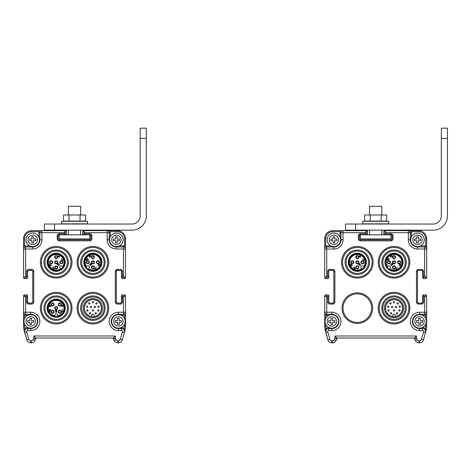 <?xml version="1.0" encoding="UTF-8"?>
<svg xmlns="http://www.w3.org/2000/svg" width="471" height="471" viewBox="0 0 471 471"><rect width="100%" height="100%" fill="white"/><g stroke="black" fill="none" stroke-linecap="round" stroke-linejoin="round"><path stroke-width="0.71" d="M325.714 324.213L325.714 325.691A19.376 19.376 0 0 0 325.938 328.646L325.561 331.266A1.019 0.559 -178.8 0 1 325.691 331.543L327.928 339.868A4.08 4.08 0 0 0 331.849 342.823L332.367 342.823A4.08 4.08 0 0 0 336.017 340.568L336.824 338.961A1.019 1.019 0 0 0 336.93 338.502L336.93 338.031L414.433 338.031L414.433 338.502L416.47 338.26L417.171 339.656A2.037 2.037 0 0 0 418.996 340.786L419.514 340.786A2.037 2.037 0 0 0 421.474 339.303L423.594 331.884A1.019 1.019 0 0 0 422.617 330.583L419.531 330.583A9.179 9.179 0 0 1 410.353 321.41A9.179 9.179 0 0 1 419.531 312.232L424.63 312.232L424.63 314.269A2.037 2.037 0 0 0 426.667 312.232L426.667 295.912L424.63 296.936L423.612 296.936L423.612 302.035A2.037 2.037 0 0 1 421.569 304.072L418.513 304.072A2.037 2.037 0 0 1 416.47 302.035L416.47 271.437A2.037 2.037 0 0 1 418.513 269.4L421.569 269.4A2.037 2.037 0 0 1 423.612 271.437L423.612 276.536L424.63 276.536L426.667 277.554L426.667 249.006A2.037 2.037 0 0 0 424.63 246.963L417.494 246.963A7.136 7.136 0 0 1 410.353 239.827L410.353 232.686L411.371 231.667L411.371 237.019M328.069 294.946A1.019 1.019 0 0 0 327.751 294.893A1.019 1.019 0 0 1 328.77 295.912L328.77 296.936L326.733 296.936L324.69 295.912L324.69 325.691A20.394 20.394 0 0 0 325.479 331.296L325.808 332.444L327.769 331.884L329.888 339.303A2.037 2.037 0 0 0 331.849 340.786L332.367 340.786A2.037 2.037 0 0 0 334.192 339.656L334.887 338.26L336.93 338.502L336.93 338.031L334.887 335.994L416.47 335.994L416.47 338.26L414.539 338.961L415.345 340.568A4.08 4.08 0 0 0 418.996 342.823L419.514 342.823A4.08 4.08 0 0 0 423.435 339.868L425.884 331.296A20.394 20.394 0 0 0 426.667 325.691L426.667 312.232L426.667 315.287L422.334 315.287M329.029 327.528L328.746 327.528A4.08 4.08 0 0 0 325.938 328.646L326.562 329.464M326.385 329.665L325.926 330.43M325.832 330.683L326.032 330.195M325.691 331.496L325.714 331.195M329.029 315.287L325.714 315.287L326.733 314.269L331.831 314.269A7.136 7.136 0 0 1 338.967 321.41A7.136 7.136 0 0 1 331.831 328.546L328.746 328.546A3.062 3.062 0 0 0 325.808 332.444L327.928 339.868A4.08 4.08 0 0 0 328.893 341.557M324.69 315.287L324.69 312.232A2.037 2.037 0 0 0 326.733 314.269L326.733 312.232L324.69 312.232L324.69 315.287L325.714 315.287L325.714 318.602M331.831 314.675L331.831 312.232L326.733 312.232L326.733 296.936L325.714 294.893L327.751 294.893L325.708 294.893A1.019 1.019 0 0 0 324.69 295.912L324.69 312.232M339.985 237.019L339.985 231.667L332.85 231.667L332.85 230.649L339.985 230.649L332.85 230.649A8.16 8.16 0 0 0 324.69 238.803L324.69 277.56L326.733 276.536L327.751 276.536L327.751 271.437A2.037 2.037 0 0 1 329.788 269.4L332.85 269.4A2.037 2.037 0 0 1 334.887 271.437L334.887 302.035A2.037 2.037 0 0 1 332.85 304.072L329.788 304.072A2.037 2.037 0 0 1 327.751 302.035L327.751 294.893M410.353 232.686A2.037 2.037 0 0 0 408.316 230.649L408.316 232.686L410.353 232.686A2.037 2.037 0 0 0 408.316 230.649L384.86 230.649A1.019 1.019 -45 0 0 383.841 231.667L383.841 233.704A1.019 1.019 0 0 0 384.86 234.729L390.977 234.729A1.019 1.019 0 0 1 391.996 235.747L391.996 238.803A1.019 1.019 0 0 1 390.977 239.827L360.386 239.827A1.019 1.019 0 0 1 359.367 238.803L359.367 235.747A1.019 1.019 0 0 1 360.386 234.729L366.503 234.729L365.484 234.729L365.484 232.686L366.503 230.649L343.047 230.649A2.037 2.037 0 0 0 341.01 232.686L341.01 239.827A7.136 7.136 0 0 1 333.868 246.963L326.733 246.963A2.037 2.037 0 0 0 324.69 249.006L324.69 277.554A1.019 1.019 -135 0 0 325.714 278.579L326.733 276.536L326.733 246.963L325.714 245.944L331.066 245.944M326.733 246.963A2.037 2.037 0 0 0 324.69 249.006L324.69 245.944L324.69 249L333.868 249.006L333.868 246.557M343.047 308.152A14.277 14.277 0 0 0 364.466 320.515A14.277 14.277 0 0 0 364.466 295.788A14.277 14.277 0 0 0 343.047 308.152M420.297 245.944L426.667 245.944L426.667 238.803A8.16 8.16 0 0 0 418.513 230.649L384.86 230.649L385.879 232.686L385.879 233.704L390.977 233.704A2.037 2.037 0 0 1 393.014 235.747L393.014 238.803A2.037 2.037 0 0 1 390.977 240.846L360.386 240.846A2.037 2.037 0 0 1 358.343 238.803L358.343 235.747A2.037 2.037 0 0 1 360.386 233.704L367.521 233.704L367.521 231.667L365.484 232.686L343.047 232.686L343.047 230.649L339.985 230.649L343.047 230.649L339.985 230.649L339.985 231.667L341.01 232.686L343.047 232.686L343.047 239.827A9.179 9.179 0 0 1 333.868 249.006M384.86 230.649A1.019 1.019 0 0 0 383.836 231.667L385.879 232.686L408.316 232.686L408.316 239.827L410.759 239.827M365.484 234.729L360.386 234.729L360.386 233.704M367.203 234.446A1.019 1.019 0 0 1 366.503 234.729A1.019 1.019 0 0 0 367.521 233.704M324.972 278.261A1.019 1.019 0 0 1 324.69 277.554L324.69 238.803A8.16 8.16 0 0 1 332.85 230.649L366.503 230.649A1.019 1.019 0 0 1 367.521 231.667A1.019 1.019 0 0 0 366.503 230.649A1.019 1.019 0 0 1 366.821 230.696M325.714 278.579L327.751 278.579A1.019 1.019 0 0 0 328.77 277.554L328.77 271.437A1.019 1.019 0 0 1 329.788 270.419L332.85 270.419A1.019 1.019 0 0 1 333.868 271.437L333.868 302.035A1.019 1.019 0 0 1 332.85 303.053L329.788 303.053A1.019 1.019 0 0 1 328.77 302.035L327.751 302.035M328.77 296.936L328.77 302.035M324.984 295.199A1.019 1.019 0 0 0 324.69 295.912A1.019 1.019 0 0 1 325.714 294.893A1.019 1.019 0 0 0 324.69 295.912L324.69 325.691A20.394 20.394 0 0 0 325.473 331.29L327.922 339.862A4.08 4.08 0 0 0 331.849 342.823L332.367 342.823A4.08 4.08 0 0 0 336.017 340.568L336.824 338.961L334.887 338.26L334.887 335.994M426.667 277.554A1.019 1.019 0 0 1 425.649 278.579L424.63 276.536L424.63 246.963L425.649 245.944L425.649 238.803A7.136 7.136 0 0 0 418.513 231.667L418.513 230.649L411.371 230.649L418.513 230.649A8.16 8.16 0 0 1 421.074 231.061M408.316 230.649L411.371 230.649L408.316 230.649L411.371 230.649L411.371 231.667L418.513 231.667M426.667 245.944L426.667 249.006L426.667 245.944M408.316 239.827A9.179 9.179 0 0 0 417.494 249.006L426.667 249.006M422.593 277.554A1.019 1.019 0 0 0 423.612 278.579A1.019 1.019 0 0 1 422.593 277.56L422.593 277.56A1.019 1.019 0 0 0 423.612 278.579L425.649 278.579A1.019 1.019 0 0 0 426.379 278.273M425.972 294.946A1.019 1.019 0 0 0 425.649 294.893A1.019 1.019 45 0 1 426.667 295.912A1.019 1.019 45 0 0 425.649 294.893L423.612 294.893A1.019 1.019 0 0 0 422.593 295.912L422.593 302.035A1.019 1.019 0 0 1 421.569 303.053L418.513 303.053A1.019 1.019 0 0 1 417.494 302.035L417.494 271.437A1.019 1.019 0 0 1 418.513 270.419L421.569 270.419A1.019 1.019 0 0 1 422.593 271.437L423.612 271.437M422.881 295.199A1.019 1.019 0 0 0 422.593 295.912L422.593 302.035A1.019 1.019 0 0 1 421.569 303.053A1.019 1.019 0 0 0 422.587 302.029L422.587 295.912A1.019 1.019 0 0 1 423.612 294.893L425.649 294.893L424.63 296.936L424.63 312.232L426.667 312.232M425.672 331.496L425.554 332.444A3.062 3.062 0 0 0 422.617 328.546L419.531 328.546A7.136 7.136 0 0 1 412.396 321.41A7.136 7.136 0 0 1 419.531 314.269L424.63 314.269L425.649 315.287L425.649 318.602M424.718 329.388L425.425 328.646L425.554 332.444A3.062 3.062 0 0 0 422.617 328.546L422.617 330.583M424.977 329.665L425.437 330.43M414.433 338.502A1.019 1.019 -103.3 0 0 414.539 338.961A1.019 1.019 0 0 1 414.433 338.502L414.433 338.031L416.47 335.994M325.732 332.132L325.808 332.444A3.062 3.062 0 0 1 328.746 328.546L328.746 327.528M348.252 262.259A9.079 9.079 0 0 1 361.863 254.399A9.079 9.079 0 0 1 361.863 270.118A9.079 9.079 0 0 1 348.252 262.259M346.108 262.259A11.216 11.216 0 0 1 362.935 252.544A11.216 11.216 0 0 1 362.935 271.973A11.216 11.216 0 0 1 346.108 262.259M345.09 262.259A12.24 12.24 0 0 1 363.441 251.661A12.24 12.24 0 0 1 363.441 272.856A12.24 12.24 0 0 1 345.09 262.259M357.324 277.048A14.789 14.789 0 0 0 370.129 254.87A14.789 14.789 0 0 0 344.519 254.87A14.789 14.789 0 0 0 357.324 277.048M357.324 278.067A15.808 15.808 0 0 0 371.013 254.358A15.808 15.808 0 0 0 343.636 254.358A15.808 15.808 0 0 0 357.324 278.067M384.96 262.259A9.079 9.079 0 0 1 398.572 254.399A9.079 9.079 0 0 1 398.572 270.118A9.079 9.079 0 0 1 384.96 262.259M382.817 262.259A11.216 11.216 0 0 1 399.643 252.544A11.216 11.216 0 0 1 399.643 271.973A11.216 11.216 0 0 1 382.817 262.259M381.798 262.259A12.24 12.24 0 0 1 400.156 251.661A12.24 12.24 0 0 1 400.156 272.856A12.24 12.24 0 0 1 381.798 262.259M394.039 277.048A14.789 14.789 0 0 0 406.844 254.87A14.789 14.789 0 0 0 381.233 254.87A14.789 14.789 0 0 0 394.039 277.048M394.039 278.067A15.808 15.808 0 0 0 407.727 254.358A15.808 15.808 0 0 0 380.35 254.358A15.808 15.808 0 0 0 394.039 278.067M382.817 308.152A11.216 11.216 0 0 0 399.643 317.866A11.216 11.216 0 0 0 399.643 298.437A11.216 11.216 0 0 0 382.817 308.152M394.039 298.567A9.585 9.585 0 0 1 402.34 312.944A9.585 9.585 0 0 1 385.737 312.944A9.585 9.585 0 0 1 394.039 298.567M381.798 308.152A12.24 12.24 0 0 0 400.156 318.749A12.24 12.24 0 0 0 400.156 297.554A12.24 12.24 0 0 0 381.798 308.152M394.039 322.935A14.789 14.789 0 0 0 406.844 300.757A14.789 14.789 0 0 0 381.233 300.757A14.789 14.789 0 0 0 394.039 322.935M394.039 323.96A15.808 15.808 0 0 0 407.727 300.245A15.808 15.808 0 0 0 380.35 300.245A15.808 15.808 0 0 0 394.039 323.96M394.039 299.585A8.566 8.566 0 0 1 401.457 312.432A8.566 8.566 0 0 1 386.62 312.432A8.566 8.566 0 0 1 394.039 299.585M352.037 254.882A9.079 9.079 0 0 1 363.742 255.847A9.079 9.079 0 0 1 362.605 269.642M364.195 267.116A8.413 8.413 0 0 1 349.082 263.978A8.413 8.413 0 0 1 359.032 254.028A8.413 8.413 0 0 1 364.195 267.116L363.753 266.674L364.195 267.116A8.413 8.413 0 0 0 359.032 254.028A8.413 8.413 0 0 0 349.082 263.978A8.413 8.413 0 0 0 362.175 269.135L361.734 268.694L362.175 269.135M361.286 268.246L361.734 268.694A7.801 7.801 0 0 1 349.676 263.819A7.801 7.801 0 0 1 358.873 254.617A7.801 7.801 0 0 1 363.753 266.674L363.306 266.227A1.425 1.425 0 0 0 361.286 266.227A1.425 1.425 0 0 0 361.286 268.246M363.948 262.265A1.531 1.531 0 0 0 361.657 260.94A1.531 1.531 0 0 0 361.657 263.589A1.531 1.531 0 0 0 363.948 262.265M357.318 265.832A1.531 1.531 28.3 0 0 355.994 268.129A1.531 1.531 28.3 0 0 358.643 268.129A1.531 1.531 28.3 0 0 357.318 265.832M358.402 261.181A1.531 1.531 -53.8 0 0 355.846 261.87A1.531 1.531 -53.8 0 0 357.719 263.742A1.531 1.531 -53.8 0 0 358.402 261.181M357.318 255.635A1.531 1.531 -90 0 0 355.994 257.931A1.531 1.531 -90 0 0 358.643 257.931A1.531 1.531 -90 0 0 357.318 255.635M353.75 262.265A1.531 1.531 118.4 0 0 351.46 260.94A1.531 1.531 118.4 0 0 351.46 263.589A1.531 1.531 118.4 0 0 353.75 262.265M363.742 260.463L362.476 258.838L363.883 259.886L363.742 260.463M354.439 266.88L354.581 268.823L355.605 268.164L354.857 269.159L354.304 268.853L354.351 267.275L353.356 267.958L354.439 266.88M350.353 264.92L351.395 266.027L352.361 265.308L352.267 264.914L351.549 265.815L351.384 264.932L350.601 265.043L351.254 264.019L350.353 264.92M360.639 257.213L360.344 255.482L359.626 256.2L359.014 255.953L359.332 256.866L359.632 256.565L360.639 257.213M359.703 264.054L359.255 264.69L358.767 264.561L358.79 263.984L359.638 263.572L359.243 263.472L358.46 264.255L358.92 264.896L359.915 264.149L360.409 264.637L359.691 265.662L360.709 264.643L359.703 264.054M363.541 262.265A1.125 1.125 0 0 1 361.858 263.236A1.125 1.125 0 0 1 361.858 261.293A1.125 1.125 0 0 1 363.541 262.265M357.318 266.239A1.125 1.125 0 0 1 358.29 267.922A1.125 1.125 0 0 1 356.347 267.922A1.125 1.125 0 0 1 357.318 266.239M358.113 261.47A1.125 1.125 0 0 1 357.613 263.348A1.125 1.125 0 0 1 356.235 261.97A1.125 1.125 0 0 1 358.113 261.47M357.318 256.041A1.125 1.125 0 0 1 358.29 257.725A1.125 1.125 0 0 1 356.347 257.725A1.125 1.125 0 0 1 357.318 256.041M353.344 262.265A1.125 1.125 0 0 1 351.66 263.236A1.125 1.125 0 0 1 351.66 261.293A1.125 1.125 0 0 1 353.344 262.265M360.321 255.877L360.392 256.972L359.809 256.389L360.321 255.877M386.32 257.484A9.079 9.079 0 0 1 398.813 254.546A9.079 9.079 0 0 1 401.751 267.039M389.181 269.135A8.413 8.413 0 0 1 392.325 254.028A8.413 8.413 0 0 1 402.275 263.978A8.413 8.413 0 0 1 389.181 269.135L389.623 268.694L389.181 269.135A8.413 8.413 0 0 0 402.275 263.978A8.413 8.413 0 0 0 392.325 254.028A8.413 8.413 0 0 0 387.162 267.116L387.604 266.674L387.162 267.116M388.051 266.227L387.604 266.674A7.801 7.801 0 0 1 392.484 254.617A7.801 7.801 0 0 1 401.681 263.819A7.801 7.801 0 0 1 389.623 268.694L390.07 268.246A1.425 1.425 0 0 0 390.07 266.227A1.425 1.425 0 0 0 388.051 266.227M394.033 268.894A1.531 1.531 90 0 0 395.357 266.598A1.531 1.531 90 0 0 392.708 266.598A1.531 1.531 90 0 0 394.033 268.894M390.465 262.265A1.531 1.531 118.3 0 0 388.169 260.94A1.531 1.531 118.3 0 0 388.169 263.589A1.531 1.531 118.3 0 0 390.465 262.265M395.116 263.342A1.531 1.531 36.2 0 0 394.433 260.787A1.531 1.531 36.2 0 0 392.555 262.659A1.531 1.531 36.2 0 0 395.116 263.342M400.662 262.265A1.531 1.531 -0 0 0 398.372 260.94A1.531 1.531 -0 0 0 398.372 263.589A1.531 1.531 -0 0 0 400.662 262.265M394.033 258.697A1.531 1.531 -151.6 0 0 395.357 256.401A1.531 1.531 -151.6 0 0 392.708 256.401A1.531 1.531 -151.6 0 0 394.033 258.697M395.84 268.682L397.459 267.416L396.411 268.829L395.84 268.682M389.423 259.38L387.474 259.521L388.133 260.545L387.138 259.798L387.45 259.25L389.028 259.291L388.339 258.296L389.423 259.38M391.377 255.294L390.271 256.342L390.989 257.301L391.383 257.207L390.483 256.489L391.366 256.33L391.254 255.541L392.278 256.195L391.377 255.294M399.084 265.579L400.815 265.291L400.097 264.567L400.344 263.96L399.432 264.272L399.732 264.572L399.084 265.579M392.243 264.643L391.613 264.196L391.737 263.707L392.314 263.731L392.732 264.578L392.826 264.184L392.043 263.401L391.401 263.866L392.149 264.855L391.66 265.35L390.636 264.631L391.654 265.65L392.243 264.643M394.033 268.482A1.125 1.125 0 0 1 393.061 266.804A1.125 1.125 0 0 1 395.004 266.804A1.125 1.125 0 0 1 394.033 268.482M390.059 262.265A1.125 1.125 0 0 1 388.375 263.236A1.125 1.125 0 0 1 388.375 261.293A1.125 1.125 0 0 1 390.059 262.265M394.828 263.053A1.125 1.125 0 0 1 392.949 262.553A1.125 1.125 0 0 1 394.327 261.181A1.125 1.125 0 0 1 394.828 263.053M400.256 262.265A1.125 1.125 0 0 1 398.572 263.236A1.125 1.125 0 0 1 398.572 261.293A1.125 1.125 0 0 1 400.256 262.265M394.033 258.285A1.125 1.125 0 0 1 393.061 256.601A1.125 1.125 0 0 1 395.004 256.601A1.125 1.125 0 0 1 394.033 258.285M400.421 265.261L399.326 265.332L399.914 264.749L400.421 265.261M392.814 316.524A8.466 8.466 0 0 1 386.921 303.571A8.466 8.466 0 0 1 401.151 303.571A8.466 8.466 0 0 1 395.257 316.524L395.257 315.393A1.225 1.225 0 0 0 394.033 314.169A1.225 1.225 0 0 0 392.814 315.393L392.814 316.524M391.124 313.939A0.642 0.642 0 0 0 391.678 312.98A0.642 0.642 0 0 0 390.565 312.98A0.642 0.642 0 0 0 391.124 313.939A0.642 0.642 0 0 0 391.678 312.98A0.642 0.642 0 0 0 390.565 312.98A0.642 0.642 0 0 0 391.124 313.939M388.587 311.095A0.642 0.642 0 0 0 389.14 310.13A0.642 0.642 0 0 0 388.027 310.13A0.642 0.642 0 0 0 388.587 311.095A0.642 0.642 0 0 0 389.14 310.13A0.642 0.642 0 0 0 388.027 310.13A0.642 0.642 0 0 0 388.587 311.095M388.316 306.003A0.642 0.642 0 0 0 387.674 306.645A0.642 0.642 0 0 0 388.316 307.286A0.642 0.642 0 0 0 388.958 306.645A0.642 0.642 0 0 0 388.316 306.003A0.642 0.642 0 0 0 387.674 306.645A0.642 0.642 0 0 0 388.316 307.286A0.642 0.642 0 0 0 388.958 306.645A0.642 0.642 0 0 0 388.316 306.003M390.424 304.107A0.642 0.642 0 0 0 390.983 303.147A0.642 0.642 0 0 0 389.87 303.147A0.642 0.642 0 0 0 390.424 304.107A0.642 0.642 0 0 0 390.983 303.147A0.642 0.642 0 0 0 389.87 303.147A0.642 0.642 0 0 0 390.424 304.107M394.033 302.877A0.642 0.642 0 0 0 394.592 301.917A0.642 0.642 0 0 0 393.479 301.917A0.642 0.642 0 0 0 394.033 302.877A0.642 0.642 0 0 0 394.592 301.917A0.642 0.642 0 0 0 393.479 301.917A0.642 0.642 0 0 0 394.033 302.877M397.648 304.107A0.642 0.642 0 0 0 398.201 303.147A0.642 0.642 0 0 0 397.088 303.147A0.642 0.642 0 0 0 397.648 304.107A0.642 0.642 0 0 0 398.201 303.147A0.642 0.642 0 0 0 397.088 303.147A0.642 0.642 0 0 0 397.648 304.107M399.755 307.286A0.642 0.642 0 0 0 400.309 306.327A0.642 0.642 0 0 0 399.196 306.327A0.642 0.642 0 0 0 399.755 307.286A0.642 0.642 0 0 0 400.309 306.327A0.642 0.642 0 0 0 399.196 306.327A0.642 0.642 0 0 0 399.755 307.286M399.485 311.095A0.642 0.642 0 0 0 400.044 310.13A0.642 0.642 0 0 0 398.931 310.13A0.642 0.642 0 0 0 399.485 311.095A0.642 0.642 0 0 0 400.044 310.13A0.642 0.642 0 0 0 398.931 310.13A0.642 0.642 0 0 0 399.485 311.095M396.947 312.656A0.642 0.642 0 0 0 396.305 313.297A0.642 0.642 0 0 0 396.947 313.939A0.642 0.642 0 0 0 397.589 313.297A0.642 0.642 0 0 0 396.947 312.656A0.642 0.642 0 0 0 396.305 313.297A0.642 0.642 0 0 0 396.947 313.939A0.642 0.642 0 0 0 397.589 313.297A0.642 0.642 0 0 0 396.947 312.656M394.033 309.753A0.642 0.642 0 0 0 393.391 310.395A0.642 0.642 0 0 0 394.033 311.037A0.642 0.642 0 0 0 394.68 310.395A0.642 0.642 0 0 0 394.033 309.753A0.642 0.642 0 0 0 393.391 310.395A0.642 0.642 0 0 0 394.033 311.037A0.642 0.642 0 0 0 394.68 310.395A0.642 0.642 0 0 0 394.033 309.753M392.09 307.669A0.642 0.642 0 0 0 392.649 306.709A0.642 0.642 0 0 0 391.536 306.709A0.642 0.642 0 0 0 392.09 307.669A0.642 0.642 0 0 0 392.649 306.709A0.642 0.642 0 0 0 391.536 306.709A0.642 0.642 0 0 0 392.09 307.669M395.976 307.669A0.642 0.642 0 0 0 396.535 306.709A0.642 0.642 0 0 0 395.422 306.709A0.642 0.642 0 0 0 395.976 307.669A0.642 0.642 0 0 0 396.535 306.709A0.642 0.642 0 0 0 395.422 306.709A0.642 0.642 0 0 0 395.976 307.669M334.687 242.883L334.687 240.64L336.93 240.64L336.93 239.009L334.687 239.009L334.687 236.766L333.056 236.766L333.056 239.009L330.813 239.009L330.813 240.64L333.056 240.64L333.056 242.883L334.687 242.883M340.598 239.827A6.729 6.729 0 0 0 330.507 233.999A6.729 6.729 0 0 0 330.507 245.656A6.729 6.729 0 0 0 340.598 239.827L343.047 239.827M332.644 324.466L332.644 322.223L334.887 322.223L334.887 320.592L332.644 320.592L332.644 318.349L331.013 318.349L331.013 320.592L328.77 320.592L328.77 322.223L331.013 322.223L331.013 324.466L332.644 324.466M338.561 321.41A6.729 6.729 0 0 0 328.464 315.582A6.729 6.729 0 0 0 328.464 327.239A6.729 6.729 0 0 0 338.561 321.41M418.307 242.883L418.307 240.64L420.55 240.64L420.55 239.009L418.307 239.009L418.307 236.766L416.676 236.766L416.676 239.009L414.433 239.009L414.433 240.64L416.676 240.64L416.676 242.883L418.307 242.883M424.224 239.827A6.729 6.729 0 0 0 414.127 233.999A6.729 6.729 0 0 0 414.127 245.656A6.729 6.729 0 0 0 424.224 239.827M420.35 324.466L420.35 322.223L422.593 322.223L422.593 320.592L420.35 320.592L420.35 318.349L418.713 318.349L418.713 320.592L416.47 320.592L416.47 322.223L418.713 322.223L418.713 324.466L420.35 324.466M426.261 321.41A6.729 6.729 0 0 0 416.164 315.582A6.729 6.729 0 0 0 416.164 327.239A6.729 6.729 0 0 0 426.261 321.41M24.569 324.213L24.569 325.691A19.376 19.376 0 0 0 24.798 328.646L24.421 331.266A1.019 0.559 -178.8 0 1 24.551 331.543L26.788 339.868A4.08 4.08 0 0 0 30.709 342.823L31.227 342.823A4.08 4.08 0 0 0 34.878 340.568L35.684 338.961A1.019 1.019 0 0 0 35.79 338.502L35.79 338.031L113.293 338.031L113.293 338.502L115.33 338.26L116.031 339.656A2.037 2.037 0 0 0 117.85 340.786L118.374 340.786A2.037 2.037 0 0 0 120.335 339.303L122.454 331.884A1.019 1.019 0 0 0 121.477 330.583L118.392 330.583A9.179 9.179 0 0 1 109.213 321.41A9.179 9.179 0 0 1 118.392 312.232L123.49 312.232L123.49 314.269A2.037 2.037 0 0 0 125.527 312.232L125.527 295.912L123.49 296.936L122.472 296.936L122.472 302.035A2.037 2.037 0 0 1 120.429 304.072L117.373 304.072A2.037 2.037 0 0 1 115.33 302.035L115.33 271.437A2.037 2.037 0 0 1 117.373 269.4L120.429 269.4A2.037 2.037 0 0 1 122.472 271.437L122.472 276.536L123.49 276.536L125.527 277.554L125.527 249.006A2.037 2.037 0 0 0 123.49 246.963L116.355 246.963A7.136 7.136 0 0 1 109.213 239.827L109.213 232.686L110.232 231.667L110.232 237.019M26.929 294.946A1.019 1.019 0 0 0 26.612 294.893A1.019 1.019 0 0 1 27.63 295.912L27.63 296.936L25.593 296.936L23.55 295.912L23.55 325.691A20.394 20.394 0 0 0 24.339 331.296L24.669 332.444L26.629 331.884L28.749 339.303A2.037 2.037 0 0 0 30.709 340.786L31.227 340.786A2.037 2.037 0 0 0 33.052 339.656L33.747 338.26L35.79 338.502L35.79 338.031L33.747 335.994L115.33 335.994L115.33 338.26L113.399 338.961L114.206 340.568A4.08 4.08 0 0 0 117.85 342.823L118.374 342.823A4.08 4.08 0 0 0 122.295 339.868L124.744 331.296A20.394 20.394 0 0 0 125.527 325.691L125.527 312.232L125.527 315.287L121.194 315.287M27.883 327.528L27.606 327.528A4.08 4.08 0 0 0 24.798 328.646L25.422 329.464M25.375 329.512L24.78 330.43M24.551 331.496L24.574 331.195M27.883 315.287L24.569 315.287L25.593 314.269L30.692 314.269A7.136 7.136 0 0 1 37.827 321.41A7.136 7.136 0 0 1 30.692 328.546L27.606 328.546A3.062 3.062 0 0 0 24.669 332.444L26.782 339.862A4.08 4.08 0 0 0 27.754 341.557M23.55 315.287L23.55 312.232A2.037 2.037 0 0 0 25.593 314.269L25.593 312.232L23.55 312.232L23.55 315.287L24.569 315.287L24.569 318.602M30.692 314.675L30.692 312.232L25.593 312.232L25.593 296.936L24.569 294.893L26.612 294.893L24.569 294.893A1.019 1.019 0 0 0 23.55 295.912L23.55 312.232M38.846 237.019L38.846 231.667L31.71 231.667L31.71 230.649L38.846 230.649L31.71 230.649A8.16 8.16 0 0 0 23.55 238.803L23.55 277.56L25.593 276.536L26.612 276.536L26.612 271.437A2.037 2.037 0 0 1 28.649 269.4L31.71 269.4A2.037 2.037 0 0 1 33.747 271.437L33.747 302.035A2.037 2.037 0 0 1 31.71 304.072L28.649 304.072A2.037 2.037 0 0 1 26.612 302.035L26.612 294.893M109.213 232.686A2.037 2.037 0 0 0 107.176 230.649L107.176 232.686L109.213 232.686A2.037 2.037 0 0 0 107.176 230.649L83.72 230.649A1.019 1.019 -45 0 0 82.702 231.667L82.702 233.704A1.019 1.019 0 0 0 83.72 234.729L89.837 234.729A1.019 1.019 0 0 1 90.856 235.747L90.856 238.803A1.019 1.019 0 0 1 89.837 239.827L59.246 239.827A1.019 1.019 0 0 1 58.221 238.803L58.221 235.747A1.019 1.019 0 0 1 59.246 234.729L65.363 234.729L64.344 234.729L64.344 232.686L65.363 230.649L41.907 230.649A2.037 2.037 0 0 0 39.87 232.686L39.87 239.827A7.136 7.136 0 0 1 32.729 246.963L25.593 246.963A2.037 2.037 0 0 0 23.55 249.006L23.55 277.554A1.019 1.019 -135 0 0 24.569 278.579L25.593 276.536L25.593 246.963L24.569 245.944L29.926 245.944M25.593 246.963A2.037 2.037 0 0 0 23.55 249.006L23.55 245.944L23.55 249L32.729 249.006L32.729 246.557M119.157 245.944L125.527 245.944L125.527 238.803A8.16 8.16 0 0 0 117.373 230.649L83.714 230.649L84.739 232.686L84.739 233.704L89.837 233.704A2.037 2.037 0 0 1 91.874 235.747L91.874 238.803A2.037 2.037 0 0 1 89.837 240.846L59.246 240.846A2.037 2.037 0 0 1 57.203 238.803L57.203 235.747A2.037 2.037 0 0 1 59.246 233.704L66.382 233.704L66.382 231.667L64.344 232.686L41.907 232.686L41.907 230.649L38.846 230.649L41.907 230.649L38.846 230.649L38.846 231.667L39.87 232.686L41.907 232.686L41.907 239.827A9.179 9.179 0 0 1 32.729 249.006M83.714 230.649A1.019 1.019 0 0 0 82.696 231.667L84.739 232.686L107.176 232.686L107.176 239.827L109.619 239.827M64.344 234.729L59.246 234.729L59.246 233.704M66.064 234.446A1.019 1.019 0 0 1 65.363 234.729A1.019 1.019 0 0 0 66.382 233.704M23.833 278.261A1.019 1.019 0 0 1 23.55 277.554L23.55 238.803A8.16 8.16 0 0 1 31.71 230.649L65.363 230.649A1.019 1.019 0 0 1 66.382 231.667A1.019 1.019 0 0 0 65.363 230.649A1.019 1.019 0 0 1 65.681 230.696M23.55 277.56A1.019 1.019 0 0 0 24.569 278.579L26.612 278.579A1.019 1.019 0 0 0 27.63 277.554L27.63 271.437A1.019 1.019 0 0 1 28.649 270.419L31.71 270.419A1.019 1.019 0 0 1 32.729 271.437L32.729 302.035A1.019 1.019 0 0 1 31.71 303.053L28.649 303.053A1.019 1.019 0 0 1 27.63 302.035L26.612 302.035M27.63 296.936L27.63 302.035M23.844 295.199A1.019 1.019 0 0 0 23.55 295.912A1.019 1.019 0 0 1 24.569 294.893A1.019 1.019 0 0 0 23.55 295.912L23.55 325.691A20.394 20.394 0 0 0 24.333 331.29L26.782 339.868A4.08 4.08 0 0 0 30.709 342.823L31.227 342.823A4.08 4.08 0 0 0 34.878 340.568L35.684 338.961L33.747 338.26L33.747 335.994M125.527 277.554A1.019 1.019 0 0 1 124.509 278.579L123.49 276.536L123.49 246.963L124.509 245.944L124.509 238.803A7.136 7.136 0 0 0 117.373 231.667L117.373 230.649L110.232 230.649L117.367 230.649A8.16 8.16 0 0 1 119.934 231.061M107.176 230.649L110.232 230.649L107.176 230.649L110.232 230.649L110.232 231.667L117.373 231.667M125.527 245.944L125.527 249.006L125.527 245.944M107.176 239.827A9.179 9.179 0 0 0 116.355 249.006L125.527 249.006M124.827 294.946A1.019 1.019 0 0 0 124.509 294.893A1.019 1.019 45 0 1 125.527 295.912A1.019 1.019 45 0 0 124.509 294.893L122.472 294.893A1.019 1.019 0 0 0 121.453 295.912L121.453 302.035A1.019 1.019 0 0 1 120.429 303.053L117.373 303.053A1.019 1.019 0 0 1 116.355 302.035L116.355 271.437A1.019 1.019 0 0 1 117.373 270.419L120.429 270.419A1.019 1.019 0 0 1 121.453 271.437L121.447 277.554A1.019 1.019 0 0 0 122.472 278.579L124.509 278.579A1.019 1.019 0 0 0 125.239 278.273M121.742 295.199A1.019 1.019 0 0 0 121.447 295.912A1.019 1.019 0 0 1 122.472 294.893L124.509 294.893L123.49 296.936L123.49 312.232L125.527 312.232M124.532 331.496L124.415 332.444A3.062 3.062 0 0 0 121.477 328.546L118.392 328.546A7.136 7.136 0 0 1 111.25 321.41A7.136 7.136 0 0 1 118.392 314.269L123.49 314.269L124.509 315.287L124.509 318.602M123.579 329.388L124.285 328.646L124.415 332.444A3.062 3.062 0 0 0 121.477 328.546L121.477 330.583M123.708 329.512L124.297 330.43M113.293 338.031L115.33 335.994M24.592 332.132L24.669 332.444A3.062 3.062 0 0 1 27.606 328.546L27.606 327.528M47.106 262.259A9.079 9.079 0 0 1 60.724 254.399A9.079 9.079 0 0 1 60.724 270.118A9.079 9.079 0 0 1 47.106 262.259M44.969 262.259A11.216 11.216 0 0 1 61.795 252.544A11.216 11.216 0 0 1 61.795 271.973A11.216 11.216 0 0 1 44.969 262.259M43.944 262.259A12.24 12.24 0 0 1 62.302 251.661A12.24 12.24 0 0 1 62.302 272.856A12.24 12.24 0 0 1 43.944 262.259M56.184 277.048A14.789 14.789 0 0 0 68.99 254.87A14.789 14.789 0 0 0 43.379 254.87A14.789 14.789 0 0 0 56.184 277.048M56.184 278.067A15.808 15.808 0 0 0 69.873 254.358A15.808 15.808 0 0 0 42.496 254.358A15.808 15.808 0 0 0 56.184 278.067M83.82 262.259A9.079 9.079 0 0 1 97.432 254.399A9.079 9.079 0 0 1 97.432 270.118A9.079 9.079 0 0 1 83.82 262.259M81.677 262.259A11.216 11.216 0 0 1 98.504 252.544A11.216 11.216 0 0 1 98.504 271.973A11.216 11.216 0 0 1 81.677 262.259M80.659 262.259A12.24 12.24 0 0 1 99.016 251.661A12.24 12.24 0 0 1 99.016 272.856A12.24 12.24 0 0 1 80.659 262.259M92.899 277.048A14.789 14.789 0 0 0 105.704 254.87A14.789 14.789 0 0 0 80.094 254.87A14.789 14.789 0 0 0 92.899 277.048M92.899 278.067A15.808 15.808 0 0 0 106.587 254.358A15.808 15.808 0 0 0 79.21 254.358A15.808 15.808 0 0 0 92.899 278.067M47.106 308.152A9.079 9.079 0 0 1 60.724 300.292A9.079 9.079 0 0 1 60.724 316.012A9.079 9.079 0 0 1 47.106 308.152M44.969 308.152A11.216 11.216 0 0 1 61.795 298.437A11.216 11.216 0 0 1 61.795 317.866A11.216 11.216 0 0 1 44.969 308.152M43.944 308.152A12.24 12.24 0 0 1 62.302 297.554A12.24 12.24 0 0 1 62.302 318.749A12.24 12.24 0 0 1 43.944 308.152M56.184 322.935A14.789 14.789 0 0 0 68.99 300.757A14.789 14.789 0 0 0 43.379 300.757A14.789 14.789 0 0 0 56.184 322.935M56.184 323.96A15.808 15.808 0 0 0 69.873 300.245A15.808 15.808 0 0 0 42.496 300.245A15.808 15.808 0 0 0 56.184 323.96M81.677 308.152A11.216 11.216 0 0 0 98.504 317.866A11.216 11.216 0 0 0 98.504 298.437A11.216 11.216 0 0 0 81.677 308.152M92.899 298.567A9.585 9.585 0 0 1 101.2 312.944A9.585 9.585 0 0 1 84.597 312.944A9.585 9.585 0 0 1 92.899 298.567M80.659 308.152A12.24 12.24 0 0 0 99.016 318.749A12.24 12.24 0 0 0 99.016 297.554A12.24 12.24 0 0 0 80.659 308.152M92.899 322.935A14.789 14.789 0 0 0 105.704 300.757A14.789 14.789 0 0 0 80.094 300.757A14.789 14.789 0 0 0 92.899 322.935M92.899 323.96A15.808 15.808 0 0 0 106.587 300.245A15.808 15.808 0 0 0 79.21 300.245A15.808 15.808 0 0 0 92.899 323.96M92.899 299.585A8.566 8.566 0 0 1 100.317 312.432A8.566 8.566 0 0 1 85.481 312.432A8.566 8.566 0 0 1 92.899 299.585M53.341 299.532A9.079 9.079 0 0 1 65.257 308.152A9.079 9.079 0 0 1 59.022 316.771M57.609 316.441A8.413 8.413 0 0 1 49.143 303.536A8.413 8.413 0 0 1 63.214 303.536A8.413 8.413 0 0 1 57.609 316.441L57.609 315.823L57.609 316.441A8.413 8.413 0 0 0 63.214 303.536A8.413 8.413 0 0 0 49.143 303.536A8.413 8.413 0 0 0 54.754 316.441L54.754 315.823L54.754 316.441M54.754 315.187L54.754 315.823A7.801 7.801 0 0 1 49.679 303.842A7.801 7.801 0 0 1 62.684 303.842A7.801 7.801 0 0 1 57.609 315.823L57.609 315.187A1.425 1.425 0 0 0 56.179 313.763A1.425 1.425 0 0 0 54.754 315.187M60.871 312.838A1.531 1.531 45 0 0 60.182 310.277A1.531 1.531 45 0 0 58.31 312.155A1.531 1.531 45 0 0 60.871 312.838M53.659 310.677A1.531 1.531 73.3 0 0 51.098 311.36A1.531 1.531 73.3 0 0 52.97 313.233A1.531 1.531 73.3 0 0 53.659 310.677M57.709 308.152A1.531 1.531 -8.7 0 0 55.413 306.827A1.531 1.531 -8.7 0 0 55.413 309.476A1.531 1.531 -8.7 0 0 57.709 308.152M60.871 303.465A1.531 1.531 -45 0 0 58.31 304.148A1.531 1.531 -45 0 0 60.182 306.026A1.531 1.531 -45 0 0 60.871 303.465M53.659 305.626A1.531 1.531 163.4 0 0 52.97 303.071A1.531 1.531 163.4 0 0 51.098 304.943A1.531 1.531 163.4 0 0 53.659 305.626M61.995 311.413L62.249 309.376L62.502 311.113L61.995 311.413M50.88 309.376L49.602 310.848L50.791 311.113L49.561 311.284L49.39 310.677L50.538 309.594L49.349 309.376L50.88 309.376M49.373 305.108L49.331 306.627L50.521 306.798L50.733 306.45L49.585 306.58L50.097 305.844L49.461 305.367L50.65 305.108L49.373 305.108M62.095 306.927L63.114 305.496L62.095 305.496L61.842 304.89L61.418 305.756L61.842 305.756L62.095 306.927M56.597 311.101L55.831 311.231L55.578 310.801L56.002 310.407L56.897 310.713L56.685 310.365L55.578 310.365L55.448 311.148L56.685 311.319L56.685 312.014L55.448 312.232L56.897 312.232L56.597 311.101M60.582 312.55A1.125 1.125 0 0 1 58.704 312.049A1.125 1.125 0 0 1 60.076 310.672A1.125 1.125 0 0 1 60.582 312.55M53.37 310.966A1.125 1.125 0 0 1 52.864 312.838A1.125 1.125 0 0 1 51.492 311.466A1.125 1.125 0 0 1 53.37 310.966M57.303 308.152A1.125 1.125 0 0 1 55.619 309.123A1.125 1.125 0 0 1 55.619 307.18A1.125 1.125 0 0 1 57.303 308.152M60.582 303.754A1.125 1.125 0 0 1 60.076 305.632A1.125 1.125 0 0 1 58.704 304.254A1.125 1.125 0 0 1 60.582 303.754M53.37 305.338A1.125 1.125 0 0 1 51.492 304.837A1.125 1.125 0 0 1 52.864 303.465A1.125 1.125 0 0 1 53.37 305.338M62.82 305.756L62.095 306.58L62.095 305.756L62.82 305.756M50.897 254.882A9.079 9.079 0 0 1 62.596 255.847A9.079 9.079 0 0 1 61.466 269.642M63.055 267.116A8.413 8.413 0 0 1 47.942 263.978A8.413 8.413 0 0 1 57.892 254.028A8.413 8.413 0 0 1 63.055 267.116L62.614 266.674L63.055 267.116A8.413 8.413 0 0 0 57.892 254.028A8.413 8.413 0 0 0 47.942 263.978A8.413 8.413 0 0 0 61.036 269.135L60.594 268.694L61.036 269.135M60.147 268.246L60.594 268.694A7.801 7.801 0 0 1 48.537 263.819A7.801 7.801 0 0 1 57.733 254.617A7.801 7.801 0 0 1 62.614 266.674L62.166 266.227A1.425 1.425 0 0 0 60.147 266.227A1.425 1.425 0 0 0 60.147 268.246M62.808 262.265A1.531 1.531 0 0 0 60.518 260.94A1.531 1.531 0 0 0 60.518 263.589A1.531 1.531 0 0 0 62.808 262.265M56.179 265.832A1.531 1.531 28.3 0 0 54.854 268.129A1.531 1.531 28.3 0 0 57.503 268.129A1.531 1.531 28.3 0 0 56.179 265.832M57.262 261.181A1.531 1.531 -53.7 0 0 54.701 261.87A1.531 1.531 -53.7 0 0 56.579 263.742A1.531 1.531 -53.7 0 0 57.262 261.181M56.179 255.635A1.531 1.531 -90 0 0 54.854 257.931A1.531 1.531 -90 0 0 57.503 257.931A1.531 1.531 -90 0 0 56.179 255.635M52.611 262.265A1.531 1.531 118.3 0 0 50.315 260.94A1.531 1.531 118.3 0 0 50.315 263.589A1.531 1.531 118.3 0 0 52.611 262.265M62.596 260.463L61.336 258.838L62.743 259.886L62.596 260.463M53.294 266.88L53.441 268.823L54.465 268.164L53.718 269.159L53.164 268.853L53.211 267.275L52.216 267.958L53.294 266.88M49.214 264.92L50.256 266.027L51.221 265.308L51.127 264.914L50.409 265.815L50.244 264.932L49.455 265.043L50.114 264.019L49.214 264.92M59.499 257.213L59.205 255.482L58.486 256.2L57.874 255.953L58.186 256.866L58.486 256.565L59.499 257.213M58.563 264.054L58.116 264.69L57.627 264.561L57.65 263.984L58.498 263.572L58.098 263.472L57.321 264.255L57.78 264.896L58.775 264.149L59.264 264.637L58.551 265.662L59.57 264.643L58.563 264.054M62.402 262.265A1.125 1.125 0 0 1 60.718 263.236A1.125 1.125 0 0 1 60.718 261.293A1.125 1.125 0 0 1 62.402 262.265M56.179 266.239A1.125 1.125 0 0 1 57.15 267.922A1.125 1.125 0 0 1 55.207 267.922A1.125 1.125 0 0 1 56.179 266.239M56.973 261.47A1.125 1.125 0 0 1 56.473 263.348A1.125 1.125 0 0 1 55.095 261.97A1.125 1.125 0 0 1 56.973 261.47M56.179 256.041A1.125 1.125 0 0 1 57.15 257.725A1.125 1.125 0 0 1 55.207 257.725A1.125 1.125 0 0 1 56.179 256.041M52.204 262.265A1.125 1.125 0 0 1 50.521 263.236A1.125 1.125 0 0 1 50.521 261.293A1.125 1.125 0 0 1 52.204 262.265M59.181 255.877L59.252 256.972L58.669 256.389L59.181 255.877M85.18 257.484A9.079 9.079 0 0 1 97.674 254.546A9.079 9.079 0 0 1 100.611 267.039M88.042 269.135A8.413 8.413 0 0 1 91.186 254.028A8.413 8.413 0 0 1 101.13 263.978A8.413 8.413 0 0 1 88.042 269.135L88.483 268.694L88.042 269.135A8.413 8.413 0 0 0 101.13 263.978A8.413 8.413 0 0 0 91.186 254.028A8.413 8.413 0 0 0 86.022 267.116L86.464 266.674L86.022 267.116M86.911 266.227L86.464 266.674A7.801 7.801 0 0 1 91.345 254.617A7.801 7.801 0 0 1 100.541 263.819A7.801 7.801 0 0 1 88.483 268.694L88.931 268.246A1.425 1.425 0 0 0 88.931 266.227A1.425 1.425 0 0 0 86.911 266.227M92.893 268.894A1.531 1.531 90 0 0 94.218 266.598A1.531 1.531 90 0 0 91.568 266.598A1.531 1.531 90 0 0 92.893 268.894M89.325 262.265A1.531 1.531 118.3 0 0 87.029 260.94A1.531 1.531 118.3 0 0 87.029 263.589A1.531 1.531 118.3 0 0 89.325 262.265M93.976 263.342A1.531 1.531 36.3 0 0 93.293 260.787A1.531 1.531 36.3 0 0 91.415 262.659A1.531 1.531 36.3 0 0 93.976 263.342M99.522 262.265A1.531 1.531 0 0 0 97.232 260.94A1.531 1.531 0 0 0 97.232 263.589A1.531 1.531 0 0 0 99.522 262.265M92.893 258.697A1.531 1.531 -151.6 0 0 94.218 256.401A1.531 1.531 -151.6 0 0 91.568 256.401A1.531 1.531 -151.6 0 0 92.893 258.697M94.7 268.682L96.319 267.416L95.272 268.829L94.7 268.682M88.283 259.38L86.334 259.521L86.994 260.545L85.999 259.798L86.311 259.25L87.889 259.291L87.2 258.296L88.283 259.38M90.238 255.294L89.131 256.342L89.849 257.301L90.244 257.207L89.343 256.489L90.226 256.33L90.114 255.541L91.139 256.195L90.238 255.294M97.944 265.579L99.675 265.291L98.957 264.567L99.204 263.96L98.292 264.272L98.592 264.572L97.944 265.579M91.103 264.643L90.467 264.196L90.597 263.707L91.174 263.731L91.592 264.578L91.686 264.184L90.903 263.401L90.261 263.866L91.009 264.855L90.52 265.35L89.496 264.631L90.514 265.65L91.103 264.643M92.893 268.482A1.125 1.125 0 0 1 91.922 266.804A1.125 1.125 0 0 1 93.864 266.804A1.125 1.125 0 0 1 92.893 268.482M88.919 262.265A1.125 1.125 0 0 1 87.235 263.236A1.125 1.125 0 0 1 87.235 261.293A1.125 1.125 0 0 1 88.919 262.265M93.688 263.053A1.125 1.125 0 0 1 91.81 262.553A1.125 1.125 0 0 1 93.187 261.181A1.125 1.125 0 0 1 93.688 263.053M99.116 262.265A1.125 1.125 0 0 1 97.432 263.236A1.125 1.125 0 0 1 97.432 261.293A1.125 1.125 0 0 1 99.116 262.265M92.893 258.285A1.125 1.125 0 0 1 91.922 256.601A1.125 1.125 0 0 1 93.864 256.601A1.125 1.125 0 0 1 92.893 258.285M99.281 265.261L98.186 265.332L98.769 264.749L99.281 265.261M91.674 316.524A8.466 8.466 0 0 1 85.781 303.571A8.466 8.466 0 0 1 100.011 303.571A8.466 8.466 0 0 1 94.118 316.524L94.118 315.393A1.225 1.225 0 0 0 92.893 314.169A1.225 1.225 0 0 0 91.674 315.393L91.674 316.524M89.985 313.939A0.642 0.642 0 0 0 90.538 312.98A0.642 0.642 0 0 0 89.425 312.98A0.642 0.642 0 0 0 89.985 313.939A0.642 0.642 0 0 0 90.538 312.98A0.642 0.642 0 0 0 89.425 312.98A0.642 0.642 0 0 0 89.985 313.939M87.447 311.095A0.642 0.642 0 0 0 88 310.13A0.642 0.642 0 0 0 86.888 310.13A0.642 0.642 0 0 0 87.447 311.095A0.642 0.642 0 0 0 88 310.13A0.642 0.642 0 0 0 86.888 310.13A0.642 0.642 0 0 0 87.447 311.095M87.176 306.003A0.642 0.642 0 0 0 86.534 306.645A0.642 0.642 0 0 0 87.176 307.286A0.642 0.642 0 0 0 87.818 306.645A0.642 0.642 0 0 0 87.176 306.003A0.642 0.642 0 0 0 86.534 306.645A0.642 0.642 0 0 0 87.176 307.286A0.642 0.642 0 0 0 87.818 306.645A0.642 0.642 0 0 0 87.176 306.003M89.284 304.107A0.642 0.642 0 0 0 89.843 303.147A0.642 0.642 0 0 0 88.731 303.147A0.642 0.642 0 0 0 89.284 304.107A0.642 0.642 0 0 0 89.843 303.147A0.642 0.642 0 0 0 88.731 303.147A0.642 0.642 0 0 0 89.284 304.107M92.893 302.877A0.642 0.642 0 0 0 93.452 301.917A0.642 0.642 0 0 0 92.34 301.917A0.642 0.642 0 0 0 92.893 302.877A0.642 0.642 0 0 0 93.452 301.917A0.642 0.642 0 0 0 92.34 301.917A0.642 0.642 0 0 0 92.893 302.877M96.508 304.107A0.642 0.642 0 0 0 97.061 303.147A0.642 0.642 0 0 0 95.949 303.147A0.642 0.642 0 0 0 96.508 304.107A0.642 0.642 0 0 0 97.061 303.147A0.642 0.642 0 0 0 95.949 303.147A0.642 0.642 0 0 0 96.508 304.107M98.616 307.286A0.642 0.642 0 0 0 99.169 306.327A0.642 0.642 0 0 0 98.056 306.327A0.642 0.642 0 0 0 98.616 307.286A0.642 0.642 0 0 0 99.169 306.327A0.642 0.642 0 0 0 98.056 306.327A0.642 0.642 0 0 0 98.616 307.286M98.345 311.095A0.642 0.642 0 0 0 98.898 310.13A0.642 0.642 0 0 0 97.785 310.13A0.642 0.642 0 0 0 98.345 311.095A0.642 0.642 0 0 0 98.898 310.13A0.642 0.642 0 0 0 97.785 310.13A0.642 0.642 0 0 0 98.345 311.095M95.807 312.656A0.642 0.642 0 0 0 95.166 313.297A0.642 0.642 0 0 0 95.807 313.939A0.642 0.642 0 0 0 96.449 313.297A0.642 0.642 0 0 0 95.807 312.656A0.642 0.642 0 0 0 95.166 313.297A0.642 0.642 0 0 0 95.807 313.939A0.642 0.642 0 0 0 96.449 313.297A0.642 0.642 0 0 0 95.807 312.656M92.893 309.753A0.642 0.642 0 0 0 92.251 310.395A0.642 0.642 0 0 0 92.893 311.037A0.642 0.642 0 0 0 93.535 310.395A0.642 0.642 0 0 0 92.893 309.753A0.642 0.642 0 0 0 92.251 310.395A0.642 0.642 0 0 0 92.893 311.037A0.642 0.642 0 0 0 93.535 310.395A0.642 0.642 0 0 0 92.893 309.753M90.95 307.669A0.642 0.642 0 0 0 91.509 306.709A0.642 0.642 0 0 0 90.397 306.709A0.642 0.642 0 0 0 90.95 307.669A0.642 0.642 0 0 0 91.509 306.709A0.642 0.642 0 0 0 90.397 306.709A0.642 0.642 0 0 0 90.95 307.669M94.836 307.669A0.642 0.642 0 0 0 95.395 306.709A0.642 0.642 0 0 0 94.282 306.709A0.642 0.642 0 0 0 94.836 307.669A0.642 0.642 0 0 0 95.395 306.709A0.642 0.642 0 0 0 94.282 306.709A0.642 0.642 0 0 0 94.836 307.669M33.547 242.883L33.547 240.64L35.79 240.64L35.79 239.009L33.547 239.009L33.547 236.766L31.916 236.766L31.916 239.009L29.673 239.009L29.673 240.64L31.916 240.64L31.916 242.883L33.547 242.883M39.458 239.827A6.729 6.729 0 0 0 29.367 233.999A6.729 6.729 0 0 0 29.367 245.656A6.729 6.729 0 0 0 39.458 239.827L41.907 239.827M31.504 324.466L31.504 322.223L33.747 322.223L33.747 320.592L31.504 320.592L31.504 318.349L29.873 318.349L29.873 320.592L27.63 320.592L27.63 322.223L29.873 322.223L29.873 324.466L31.504 324.466M37.421 321.41A6.729 6.729 0 0 0 27.324 315.582A6.729 6.729 0 0 0 27.324 327.239A6.729 6.729 0 0 0 37.421 321.41M117.167 242.883L117.167 240.64L119.41 240.64L119.41 239.009L117.167 239.009L117.167 236.766L115.536 236.766L115.536 239.009L113.293 239.009L113.293 240.64L115.536 240.64L115.536 242.883L117.167 242.883M123.084 239.827A6.729 6.729 0 0 0 112.987 233.999A6.729 6.729 0 0 0 112.987 245.656A6.729 6.729 0 0 0 123.084 239.827M119.204 324.466L119.204 322.223L121.453 322.223L121.453 320.592L119.204 320.592L119.204 318.349L117.573 318.349L117.573 320.592L115.33 320.592L115.33 322.223L117.573 322.223L117.573 324.466L119.204 324.466M125.121 321.41A6.729 6.729 0 0 0 115.024 315.582A6.729 6.729 0 0 0 115.024 327.239A6.729 6.729 0 0 0 125.121 321.41M421.569 304.072L421.569 303.053L418.513 303.053A1.019 1.019 0 0 1 418.189 303M422.31 270.737A1.019 1.019 0 0 1 422.587 271.437L422.587 277.554A1.019 1.019 0 0 0 422.87 278.261M384.153 230.931A1.019 1.019 0 0 0 383.836 231.667L383.836 233.704A1.019 1.019 0 0 0 384.13 234.423M391.701 235.029A1.019 1.019 0 0 1 391.996 235.747L391.996 238.803A1.019 1.019 0 0 1 390.977 239.827L360.38 239.827A1.019 1.019 0 0 1 360.062 239.774M333.586 270.737A1.019 1.019 0 0 1 333.868 271.437L333.868 302.029A1.019 1.019 0 0 1 332.85 303.053L329.788 303.053A1.019 1.019 0 0 1 329.47 303M121.453 296.936L122.472 296.936L122.472 294.893A1.019 1.019 0 0 0 121.453 295.912L121.447 302.029A1.019 1.019 0 0 1 120.429 303.053L117.367 303.053A1.019 1.019 0 0 1 117.049 303M121.171 270.737A1.019 1.019 0 0 1 121.447 271.437L122.472 271.437M121.453 277.554A1.019 1.019 0 0 0 122.472 278.579A1.019 1.019 0 0 1 121.447 277.56A1.019 1.019 0 0 0 121.73 278.261M83.014 230.931A1.019 1.019 0 0 0 82.696 231.667L82.696 233.704A1.019 1.019 0 0 0 82.99 234.423M90.562 235.029A1.019 1.019 0 0 1 90.856 235.747L90.856 238.803A1.019 1.019 0 0 1 89.837 239.827L59.24 239.827A1.019 1.019 0 0 1 58.922 239.774M32.446 270.737A1.019 1.019 0 0 1 32.729 271.437L32.729 302.029A1.019 1.019 0 0 1 31.71 303.053L28.649 303.053A1.019 1.019 0 0 1 28.331 303M447.45 179.062L447.45 215.877A14.277 14.277 0 0 1 433.173 230.154L355.67 230.154L355.67 224.037L433.173 224.037A8.16 8.16 0 0 0 441.333 215.877L441.333 138.374L447.45 138.374L447.45 128.177L441.333 128.177L441.333 138.374M324.69 325.691A20.394 20.394 0 0 0 325.479 331.296A20.394 20.394 0 0 1 324.69 325.691L325.714 325.691M329.064 270.725A1.019 1.019 0 0 1 329.788 270.419L332.85 270.419A1.019 1.019 0 0 1 333.868 271.437L333.868 302.035A1.019 1.019 0 0 1 333.58 302.747M324.69 277.56A1.019 1.019 0 0 0 325.708 278.579L327.751 278.579A1.019 1.019 0 0 0 328.481 278.273M327.221 232.898A8.16 8.16 0 0 0 324.69 238.809L325.714 238.803L325.714 245.944L324.69 245.944L324.69 249M359.679 235.005A1.019 1.019 0 0 1 360.386 234.729M383.836 231.667L383.836 233.704A1.019 1.019 0 0 0 384.86 234.729L390.977 234.729A1.019 1.019 0 0 1 391.996 235.747L391.996 238.809A1.019 1.019 0 0 1 391.684 239.545M422.593 276.536L423.612 276.536L423.612 278.579L425.649 278.579M421.569 269.4L421.569 270.419A1.019 1.019 0 0 1 422.593 271.437A1.019 1.019 0 0 0 421.569 270.419L418.513 270.419L418.513 269.4M417.783 270.725A1.019 1.019 0 0 1 418.513 270.419A1.019 1.019 0 0 0 417.494 271.437L416.47 271.437M423.612 302.035L422.593 302.035A1.019 1.019 0 0 1 422.299 302.747M414.539 338.961L415.34 340.568A4.08 4.08 0 0 0 418.99 342.823L419.514 342.823A4.08 4.08 0 0 0 422.428 341.599M337.336 338.031L414.021 338.031M355.67 224.037L345.473 224.037L345.473 230.154L355.67 230.154M433.173 224.037A8.16 8.16 0 0 0 441.333 215.877M447.45 138.374L447.45 215.877M381.186 221.099L364.666 221.099L364.666 214.982L381.186 214.982L381.186 221.099L386.691 221.099L386.691 214.982L381.186 214.982M370.171 214.982L370.171 221.099M388.634 223.849L362.723 223.849L362.723 221.311L388.634 221.311L388.634 223.849M369.558 234.823L369.558 230.154M369.558 214.982L369.558 206.269L381.798 206.269L381.798 214.982M390.977 238.903L390.977 234.823L360.38 234.823L360.38 238.903L390.977 238.903M44.333 224.037L44.333 230.154L54.53 230.154L54.53 224.037L44.333 224.037L44.333 230.154M54.53 224.037L132.033 224.037A8.16 8.16 0 0 0 140.193 215.877L140.193 138.374L146.31 138.374L146.31 128.177L140.193 128.177L140.193 138.374M146.31 179.062L146.31 215.877A14.277 14.277 0 0 1 132.033 230.154L54.53 230.154M23.55 325.691A20.394 20.394 0 0 0 24.333 331.296A20.394 20.394 0 0 1 23.55 325.691L24.569 325.691M27.924 270.725A1.019 1.019 0 0 1 28.649 270.419L31.71 270.419A1.019 1.019 0 0 1 32.729 271.437L32.729 302.035A1.019 1.019 0 0 1 32.44 302.747M24.569 278.579L26.612 278.579A1.019 1.019 0 0 0 27.342 278.273M26.082 232.898A8.16 8.16 0 0 0 23.55 238.809L24.569 238.803L24.569 245.944L23.55 245.944L23.55 249M58.539 235.005A1.019 1.019 0 0 1 59.246 234.729M82.696 231.667L82.696 233.704A1.019 1.019 0 0 0 83.72 234.729L89.837 234.729A1.019 1.019 0 0 1 90.856 235.747L90.856 238.809A1.019 1.019 0 0 1 90.538 239.545M121.453 276.536L122.472 276.536L122.472 278.579L124.509 278.579M120.429 269.4L120.429 270.419A1.019 1.019 0 0 1 121.447 271.437A1.019 1.019 0 0 0 120.429 270.419L117.373 270.419L117.373 269.4M116.643 270.725A1.019 1.019 0 0 1 117.373 270.419A1.019 1.019 0 0 0 116.355 271.437L115.33 271.437M121.447 295.912L121.447 302.035A1.019 1.019 0 0 1 121.159 302.747M113.287 338.031L113.287 338.502A1.019 1.019 0 0 0 113.399 338.961L114.2 340.568A4.08 4.08 0 0 0 117.85 342.823L118.374 342.823A4.08 4.08 0 0 0 121.288 341.599M36.196 338.031L112.881 338.031M132.033 224.037A8.16 8.16 0 0 0 140.193 215.877M146.31 138.374L146.31 215.877M80.046 221.099L63.526 221.099L63.526 214.982L80.046 214.982L80.046 221.099L85.551 221.099L85.551 214.982L80.046 214.982M69.031 214.982L69.031 221.099M87.494 223.849L61.583 223.849L61.583 221.311L87.494 221.311L87.494 223.849M68.419 234.823L68.419 230.154M68.419 214.982L68.419 206.269L80.659 206.269L80.659 214.982M89.837 238.903L89.837 234.823L59.24 234.823L59.24 238.903L89.837 238.903M372.62 308.152A15.296 15.296 0 0 1 349.676 321.399A15.296 15.296 0 0 1 349.676 294.905A15.296 15.296 0 0 1 372.62 308.152M332.85 231.667A7.136 7.136 0 0 0 325.714 238.803M422.334 327.528L422.617 327.528A4.08 4.08 0 0 1 425.425 328.646A19.376 19.376 0 0 0 425.649 325.691L425.649 324.213M331.831 312.232A9.179 9.179 0 0 1 341.01 321.41A9.179 9.179 0 0 1 331.831 330.583L328.746 330.583A1.019 1.019 0 0 0 327.769 331.884M383.841 233.704L385.879 233.704L385.879 234.729M390.977 233.704L390.977 234.729A1.019 1.019 0 0 1 391.996 235.747L393.014 235.747M393.014 238.803L391.996 238.803M390.977 239.827L390.977 240.846M360.386 240.846L360.386 239.827M359.367 238.803L358.343 238.803M358.343 235.747L359.367 235.747M327.751 278.579L327.751 276.536L328.77 276.536M327.751 271.437L328.77 271.437A1.019 1.019 0 0 1 329.788 270.419L329.788 269.4M332.85 269.4L332.85 270.419M333.868 271.437L334.887 271.437M334.887 302.035L333.868 302.035M332.85 303.053L332.85 304.072M329.788 304.072L329.788 303.053M417.494 249.006L417.494 246.557M417.494 246.963A7.136 7.136 0 0 1 410.353 239.827M425.649 238.803L426.667 238.803M418.513 304.072L418.513 303.053A1.019 1.019 0 0 1 417.494 302.035L416.47 302.035M422.593 296.936L423.612 296.936L423.612 294.893A1.019 1.019 0 0 0 422.593 295.912M419.531 312.232L419.531 314.675M425.649 325.691L426.667 325.691M419.514 340.786L419.514 342.823A4.08 4.08 0 0 0 423.435 339.868L421.474 339.303M417.171 339.656L415.345 340.568A4.08 4.08 0 0 0 418.996 342.823L418.996 340.786M336.93 338.502A1.019 1.019 0 0 1 336.824 338.961M332.367 340.786L332.367 342.823A4.08 4.08 0 0 0 336.017 340.568L334.192 339.656M329.888 339.303L327.928 339.868A4.08 4.08 0 0 0 331.849 342.823L331.849 340.786M331.831 328.14L331.831 328.546A7.136 7.136 0 0 0 338.967 321.41A7.136 7.136 0 0 0 331.831 314.269M331.831 330.583L331.831 328.546M328.746 330.583L328.746 328.546M423.594 331.884L425.554 332.444M419.531 330.583L419.531 328.14M422.617 328.546L422.617 327.528M338.561 239.827A4.692 4.692 0 0 0 331.525 235.765A4.692 4.692 0 0 0 331.525 243.89A4.692 4.692 0 0 0 338.561 239.827M336.524 321.41A4.692 4.692 0 0 0 329.482 317.348A4.692 4.692 0 0 0 329.482 325.473A4.692 4.692 0 0 0 336.524 321.41M422.181 239.827A4.692 4.692 0 0 0 415.145 235.765A4.692 4.692 0 0 0 415.145 243.89A4.692 4.692 0 0 0 422.181 239.827M424.224 321.41A4.692 4.692 0 0 0 417.188 317.348A4.692 4.692 0 0 0 417.188 325.473A4.692 4.692 0 0 0 424.224 321.41M31.71 231.667A7.136 7.136 0 0 0 24.569 238.803M121.194 327.528L121.477 327.528A4.08 4.08 0 0 1 124.285 328.646A19.376 19.376 0 0 0 124.509 325.691L124.509 324.213M30.692 312.232A9.179 9.179 0 0 1 39.87 321.41A9.179 9.179 0 0 1 30.692 330.583L27.606 330.583A1.019 1.019 0 0 0 26.629 331.884M82.702 233.704L84.739 233.704L84.739 234.729M89.837 233.704L89.837 234.729A1.019 1.019 0 0 1 90.856 235.747L91.874 235.747M91.874 238.803L90.856 238.803M89.837 239.827L89.837 240.846M59.246 240.846L59.246 239.827M58.221 238.803L57.203 238.803M57.203 235.747L58.221 235.747M26.612 278.579L26.612 276.536L27.63 276.536M26.612 271.437L27.63 271.437A1.019 1.019 0 0 1 28.649 270.419L28.649 269.4M31.71 269.4L31.71 270.419M32.729 271.437L33.747 271.437M33.747 302.035L32.729 302.035M31.71 303.053L31.71 304.072M28.649 304.072L28.649 303.053M116.355 249.006L116.355 246.557M116.355 246.963A7.136 7.136 0 0 1 109.213 239.827M124.509 238.803L125.527 238.803M117.373 304.072L117.373 303.053A1.019 1.019 0 0 1 116.355 302.035L115.33 302.035M122.472 302.035L121.453 302.035A1.019 1.019 0 0 1 120.429 303.053L120.429 304.072M118.392 312.232L118.392 314.675M124.509 325.691L125.527 325.691M118.374 340.786L118.374 342.823A4.08 4.08 0 0 0 122.295 339.868L120.335 339.303M116.031 339.656L114.206 340.568A4.08 4.08 0 0 0 117.85 342.823L117.85 340.786M113.293 338.502A1.019 1.019 -103.3 0 0 113.399 338.961M35.79 338.502A1.019 1.019 0 0 1 35.684 338.961M31.227 340.786L31.227 342.823A4.08 4.08 0 0 0 34.878 340.568L33.052 339.656M28.749 339.303L26.788 339.868A4.08 4.08 0 0 0 30.709 342.823L30.709 340.786M30.692 328.14L30.692 328.546A7.136 7.136 0 0 0 37.827 321.41A7.136 7.136 0 0 0 30.692 314.269M30.692 330.583L30.692 328.546M27.606 330.583L27.606 328.546M122.454 331.884L124.415 332.444M118.392 330.583L118.392 328.14M121.477 328.546L121.477 327.528M37.421 239.827A4.692 4.692 0 0 0 30.385 235.765A4.692 4.692 0 0 0 30.385 243.89A4.692 4.692 0 0 0 37.421 239.827M35.384 321.41A4.692 4.692 0 0 0 28.342 317.348A4.692 4.692 0 0 0 28.342 325.473A4.692 4.692 0 0 0 35.384 321.41M121.041 239.827A4.692 4.692 0 0 0 114.006 235.765A4.692 4.692 0 0 0 114.006 243.89A4.692 4.692 0 0 0 121.041 239.827M123.084 321.41A4.692 4.692 0 0 0 116.049 317.348A4.692 4.692 0 0 0 116.049 325.473A4.692 4.692 0 0 0 123.084 321.41M348.146 262.259L350.836 268.753L358.472 271.367L365.072 267.181L365.961 259.15L360.162 253.533L352.167 254.67L348.146 262.259M384.86 262.259L388.41 255.011L396.317 253.369L402.458 258.614L401.787 267.181L394.898 271.396L387.345 268.541L384.86 262.259M24.686 330.689L24.892 330.195M47.006 262.259L50.562 269.512L58.469 271.149L64.609 265.903L64.362 258.096L57.904 253.245L50.114 255.376L47.006 262.259M83.72 262.259L87.27 255.011L95.177 253.369L101.318 258.614L101.2 266.168L94.901 271.219L87.047 269.33L83.72 262.259M47.006 308.152L50.562 300.898L58.469 299.262L64.609 304.507L64.492 312.061L58.186 317.107L50.332 315.223L47.006 308.152M408.31 238.803L408.693 238.879M107.17 238.803L107.553 238.879M381.798 234.823L381.798 230.154M80.659 234.823L80.659 230.154"/></g></svg>
